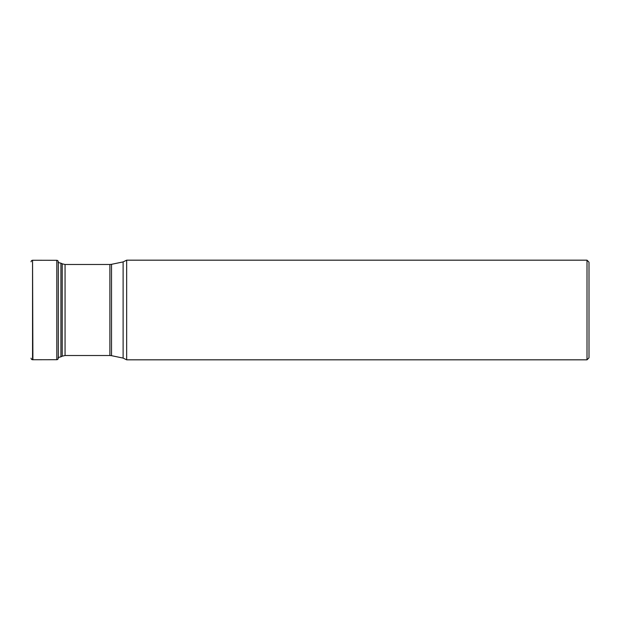 <?xml version="1.0" encoding="UTF-8"?>
<svg xmlns="http://www.w3.org/2000/svg" width="620" height="620" viewBox="0 0 620 620"><rect width="100%" height="100%" fill="white"/><g stroke="black" fill="none" stroke-linecap="round" stroke-linejoin="round"><path stroke-width="0.93" d="M587.008 359.825L587.008 260.175L126.658 260.175L126.658 359.825L587.008 359.825L589 357.825L589 262.175L587.008 260.175M31 358.19L31 358.205C31.287 359.205 31.806 359.716 32.55 359.74L32.55 260.26C31.806 260.284 31.287 260.795 31 261.795M56.815 359.693C57.52 359.709 58.017 359.236 58.311 358.283L58.311 261.717C58.063 260.811 57.559 260.338 56.815 260.307L56.815 359.693L32.899 359.74L32.55 260.26M109.895 264.484L111.515 264.322L111.515 355.678L109.895 355.516L109.895 264.484L65.061 264.484L65.061 355.516L62.209 356.19L62.209 263.81L60.915 263.167L60.915 356.833L58.063 357.507M111.515 355.678L123.117 358.089L123.117 261.911L111.515 264.322M56.815 260.307L32.899 260.26M58.396 357.5L58.311 358.283M58.396 262.5L58.311 261.717M62.209 356.19L60.915 356.833M109.895 355.516L65.061 355.516M126.658 359.825L123.117 358.089M126.658 260.175L123.117 261.911M58.063 262.493L60.915 263.167M65.061 264.484L62.209 263.81"/></g></svg>
